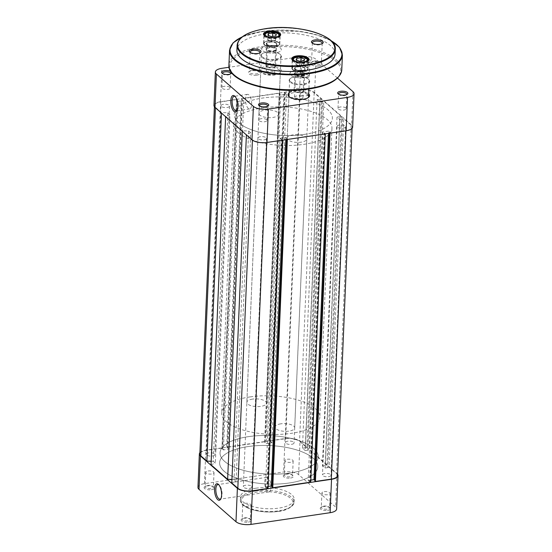 <?xml version="1.0" encoding="UTF-8"?>
<svg xmlns="http://www.w3.org/2000/svg" width="552" height="552" viewBox="0 0 552 552"><rect width="100%" height="100%" fill="white"/><g stroke="black" fill="none" stroke-linecap="round" stroke-linejoin="round"><path stroke-width="0.41" stroke-dasharray="2.76 2.07" d="M272.578 37.591L274.344 38.212A3.926 1.539 -177.6 0 1 275.545 38.895A3.926 1.539 -177.6 0 1 275.765 39.696A3.926 1.539 -177.6 0 1 274.489 40.572A3.926 1.539 -177.6 0 1 273.309 40.813A3.926 1.539 -177.6 0 1 269.431 40.441A3.926 1.539 -177.6 0 1 269.19 40.344A3.926 1.539 -177.6 0 1 268.231 39.751A3.926 1.539 -177.6 0 1 268.01 38.95L267.658 39.82L271.198 41.055L273.309 40.813L275.42 40.565L276.11 38.826L274.344 38.212A3.926 1.539 2.4 0 0 270.466 37.84L268.355 38.081L268.01 38.95A3.926 1.539 -177.6 0 1 270.466 37.84L272.578 37.591L272.633 36.397M267.092 66.84A3.926 1.539 -177.6 0 1 269.335 64.922A3.926 1.539 -177.6 0 1 274.413 65.985A3.926 1.539 -177.6 0 1 274.275 67.213A3.926 1.539 -177.6 0 1 270.687 67.951A3.926 1.539 -177.6 0 1 267.175 66.916A3.926 1.539 -177.6 0 1 267.092 66.84M275.365 64.97A4.913 1.925 2.4 0 0 269.928 63.584A4.913 1.925 2.4 0 0 265.885 65.302A4.913 1.925 2.4 0 0 266.216 66.04A4.913 1.925 2.4 0 0 266.319 66.143A4.913 1.925 2.4 0 0 270.708 67.434A4.913 1.925 2.4 0 0 275.193 66.516A4.913 1.925 2.4 0 0 275.696 65.716A4.913 1.925 2.4 0 0 275.365 64.97M264.56 44.671A7.659 3.001 -177.6 0 1 268.927 40.938A7.659 3.001 -177.6 0 1 278.836 43.001A7.659 3.001 -177.6 0 1 278.574 45.409A7.659 3.001 -177.6 0 1 271.57 46.837A7.659 3.001 -177.6 0 1 264.718 44.822A7.659 3.001 -177.6 0 1 264.56 44.671A7.859 3.077 2.4 0 0 271.577 46.734A7.859 3.077 2.4 0 0 278.753 45.264A7.859 3.077 2.4 0 0 279.56 43.987A7.859 3.077 2.4 0 0 279.029 42.801A7.859 3.077 2.4 0 0 270.321 40.572A7.859 3.077 2.4 0 0 263.856 43.332A7.859 3.077 2.4 0 0 264.387 44.512A7.859 3.077 2.4 0 0 264.546 44.671L264.718 44.822M267.127 44.374A4.913 1.925 -177.6 0 1 266.788 43.636A4.913 1.925 -177.6 0 1 270.832 41.911A4.913 1.925 -177.6 0 1 276.276 43.304A4.913 1.925 -177.6 0 1 276.607 44.043A4.913 1.925 -177.6 0 1 272.564 45.768A4.913 1.925 -177.6 0 1 267.127 44.374M276.11 38.826L276.304 34.314M275.42 40.565L275.614 36.046M271.198 41.055L271.384 36.542M267.658 39.82L267.851 35.3M268.355 38.081L268.458 35.514M249.414 488.389A4.271 1.677 2.4 0 0 251.871 486.988A4.271 1.677 2.4 0 0 245.799 485.229A4.271 1.677 2.4 0 0 243.335 486.629A4.271 1.677 2.4 0 0 249.414 488.389M264.022 139.87A4.271 1.677 2.4 0 0 266.485 138.462A4.271 1.677 2.4 0 0 260.406 136.703A4.271 1.677 2.4 0 0 257.943 138.103A4.271 1.677 2.4 0 0 264.022 139.87M328.564 476.693A4.271 1.677 2.4 0 0 331.021 475.286A4.271 1.677 2.4 0 0 324.949 473.526A4.271 1.677 2.4 0 0 322.485 474.927A4.271 1.677 2.4 0 0 328.564 476.693M343.171 128.167A4.271 1.677 2.4 0 0 345.628 126.767A4.271 1.677 2.4 0 0 339.556 125A4.271 1.677 2.4 0 0 337.093 126.408A4.271 1.677 2.4 0 0 343.171 128.167M291.594 444.319A4.271 1.677 2.4 0 0 294.057 442.918A4.271 1.677 2.4 0 0 287.978 441.151A4.271 1.677 2.4 0 0 285.515 442.559A4.271 1.677 2.4 0 0 291.594 444.319M306.201 95.793A4.271 1.677 2.4 0 0 308.665 94.392A4.271 1.677 2.4 0 0 302.586 92.632A4.271 1.677 2.4 0 0 300.129 94.033A4.271 1.677 2.4 0 0 306.201 95.793M212.444 456.021A4.271 1.677 2.4 0 0 214.907 454.613A4.271 1.677 2.4 0 0 208.828 452.854A4.271 1.677 2.4 0 0 206.372 454.255A4.271 1.677 2.4 0 0 212.444 456.021M227.051 107.495A4.271 1.677 2.4 0 0 229.515 106.094A4.271 1.677 2.4 0 0 223.436 104.328A4.271 1.677 2.4 0 0 220.979 105.736A4.271 1.677 2.4 0 0 227.051 107.495M289.462 482.959A49.114 19.244 2.4 0 0 317.766 466.826A49.114 19.244 2.4 0 0 247.931 446.589A49.114 19.244 2.4 0 0 219.627 462.714A49.114 19.244 2.4 0 0 289.462 482.959A49.114 19.244 2.4 0 0 317.766 466.826A49.114 19.244 2.4 0 0 247.931 446.589A49.114 19.244 2.4 0 0 219.627 462.714A49.114 19.244 2.4 0 0 289.462 482.959M304.069 134.44A49.114 19.244 2.4 0 0 332.373 118.307A49.114 19.244 2.4 0 0 262.538 98.063A49.114 19.244 2.4 0 0 234.234 114.195A49.114 19.244 2.4 0 0 304.069 134.44M283.949 92.557L299.826 90.211A10.805 4.237 2.4 0 1 314.178 92.764L321.588 99.256L306.981 447.782L299.57 441.289A10.805 4.237 2.4 0 0 285.218 438.736L269.341 441.082L269.969 441.628L284.577 93.102L283.949 92.557L269.341 441.082M284.577 93.102L285.108 93.026L270.501 441.545L269.969 441.628M270.501 441.545L271.874 442.745L266.092 443.601L280.699 95.082L286.481 94.226L271.874 442.745M285.108 93.026L286.481 94.226M280.699 95.082L279.326 93.881L264.718 442.4L266.092 443.601M264.718 442.4L265.257 442.324L279.864 93.799L279.326 93.881M279.864 93.799L279.236 93.254L264.629 441.779L265.257 442.324M264.629 441.779L226.658 447.389L227.279 447.934L241.886 99.415L241.265 98.87L226.658 447.389M279.236 93.254L241.265 98.87M241.886 99.415L242.425 99.332L227.81 447.858L227.279 447.934M227.81 447.858L229.183 449.059L243.791 100.533L242.425 99.332M223.401 449.914L222.035 448.714L236.642 100.188L238.009 101.389L223.401 449.914L229.183 449.059M238.009 101.389L243.791 100.533M222.035 448.714L222.566 448.631L237.174 100.112L236.642 100.188M237.174 100.112L236.553 99.567L221.945 448.086L222.566 448.631M221.945 448.086L206.068 450.432A10.805 4.237 2.4 0 0 199.845 453.986M236.553 99.567L220.676 101.913A10.805 4.237 2.4 0 0 214.452 105.46A10.805 4.237 2.4 0 0 215.466 107.357L215.446 107.799M211.181 461.237L213.251 461.279L227.859 112.753L221.483 112.636L221.469 113.07M221.483 112.636L215.466 107.357M213.251 461.279L215.328 463.093L211.03 464.791M227.859 112.753L229.936 114.575L215.328 463.093M229.936 114.575L225.637 116.272L225.623 116.707M248.628 130.941L234.02 479.467L236.097 481.282L250.705 132.763L248.628 130.941L242.252 130.817L242.238 131.259M242.252 130.817L225.637 116.272M234.02 479.467L231.95 479.426M236.097 481.282L231.799 482.979M250.705 132.763L246.406 134.46L246.392 134.895M282.645 140.153L266.782 142.285A10.805 4.237 2.4 0 1 252.43 139.732L246.406 134.46M268.051 488.465L267.423 487.92L282.031 139.394L282.658 139.939M282.031 139.394L281.499 139.477L266.892 487.996L267.423 487.92M266.892 487.996L265.519 486.795L268.134 486.409M281.499 139.477L280.126 138.276L265.519 486.795M280.126 138.276L285.908 137.42L285.812 139.684M285.908 137.42L287.281 138.621L272.674 487.14L272.164 486.691M272.674 487.14L272.136 487.223M287.281 138.621L286.743 138.697L286.709 139.552M325.335 133.846L287.357 139.456M287.371 139.242L286.743 138.697M310.735 482.151L310.114 481.606L324.721 133.087L325.342 133.632M324.721 133.087L324.19 133.163L309.575 481.689L310.114 481.606M309.575 481.689L308.209 480.488L322.817 131.962L324.19 133.163M310.824 480.102L308.209 480.488M314.847 480.385L315.358 480.833L329.965 132.307L328.599 131.107L328.502 133.377M328.599 131.107L322.817 131.962M315.358 480.833L314.826 480.909M329.965 132.307L329.434 132.39L329.399 133.246M337.548 475.562A10.805 4.237 2.4 0 0 336.534 473.664L329.123 467.171L343.73 118.645L351.141 125.138A10.805 4.237 2.4 0 1 352.155 127.036A10.805 4.237 2.4 0 1 345.931 130.589L330.048 133.149M330.055 132.935L329.434 132.39M329.123 467.171L327.791 467.365L342.399 118.846L343.73 118.645M342.399 118.846L327.791 467.365M328.04 467.585L325.1 468.02L322.402 465.653L337.01 117.134L339.708 119.494L325.1 468.02M342.647 119.059L339.708 119.494M337.01 117.134L339.942 116.7L325.335 465.219L322.402 465.653M325.335 465.219L339.942 116.7M340.198 116.914L341.529 116.72L326.922 465.239L325.59 465.439M326.922 465.239L309.182 449.707L307.85 449.908L322.458 101.382L323.796 101.188L309.182 449.707M341.529 116.72L323.796 101.188M322.458 101.382L307.85 449.908M308.099 450.128L305.166 450.563L319.774 102.037L322.706 101.602M302.468 448.196L305.401 447.762L320.008 99.236L317.076 99.67L302.468 448.196L305.166 450.563M317.076 99.67L319.774 102.037M305.401 447.762L320.008 99.236M306.981 447.782L305.649 447.982M321.588 99.256L320.257 99.457M220.91 498.635A7.369 2.967 -98.4 0 0 221.214 498.221A7.369 2.967 -98.4 0 0 222.07 494.592A7.369 2.967 -98.4 0 0 219.275 485.132A7.369 2.967 -98.4 0 0 218.861 484.822M211.395 489.734A5.106 2.001 2.4 0 0 213.893 487.188A5.106 2.001 2.4 0 0 207.076 485.953A5.106 2.001 2.4 0 0 204.654 486.802A5.106 2.001 2.4 0 0 205.592 489.12A5.106 2.001 2.4 0 0 211.395 489.734M207.531 485.415A4.126 1.615 -177.6 0 1 213.037 486.409A4.126 1.615 -177.6 0 1 213.396 487.112A4.126 1.615 -177.6 0 1 211.023 488.472A4.126 1.615 -177.6 0 1 205.151 486.767A4.126 1.615 -177.6 0 1 205.579 486.098A4.126 1.615 -177.6 0 1 207.531 485.415M248.365 522.109A5.106 2.001 2.4 0 0 250.856 519.556A5.106 2.001 2.4 0 0 244.046 518.328A5.106 2.001 2.4 0 0 241.624 519.17A5.106 2.001 2.4 0 0 242.563 521.488A5.106 2.001 2.4 0 0 248.365 522.109M244.501 517.783A4.126 1.615 -177.6 0 1 250.001 518.783A4.126 1.615 -177.6 0 1 250.367 519.487A4.126 1.615 -177.6 0 1 247.986 520.84A4.126 1.615 -177.6 0 1 242.121 519.142A4.126 1.615 -177.6 0 1 242.542 518.473A4.126 1.615 -177.6 0 1 244.501 517.783M327.515 510.407A5.106 2.001 2.4 0 0 330.006 507.861A5.106 2.001 2.4 0 0 323.196 506.626A5.106 2.001 2.4 0 0 320.774 507.474A5.106 2.001 2.4 0 0 321.712 509.793A5.106 2.001 2.4 0 0 327.515 510.407M323.644 506.087A4.126 1.615 -177.6 0 1 329.151 507.081A4.126 1.615 -177.6 0 1 329.516 507.785A4.126 1.615 -177.6 0 1 327.136 509.144A4.126 1.615 -177.6 0 1 321.271 507.44A4.126 1.615 -177.6 0 1 321.692 506.77A4.126 1.615 -177.6 0 1 323.644 506.087M290.545 478.032A5.106 2.001 2.4 0 0 293.043 475.486A5.106 2.001 2.4 0 0 286.226 474.251A5.106 2.001 2.4 0 0 283.804 475.099A5.106 2.001 2.4 0 0 284.742 477.418A5.106 2.001 2.4 0 0 290.545 478.032M286.681 473.713A4.126 1.615 -177.6 0 1 292.18 474.706A4.126 1.615 -177.6 0 1 292.546 475.417A4.126 1.615 -177.6 0 1 290.173 476.769A4.126 1.615 -177.6 0 1 284.301 475.065A4.126 1.615 -177.6 0 1 284.722 474.396A4.126 1.615 -177.6 0 1 286.681 473.713M264.746 481.91A7.369 2.967 81.6 0 1 266.788 477.349A7.369 2.967 81.6 0 1 270.977 487.368A7.369 2.967 81.6 0 1 268.941 491.922A7.369 2.967 81.6 0 1 264.746 481.91M287.288 459.264A4.126 1.615 -177.6 0 1 293.153 460.968A4.126 1.615 -177.6 0 1 290.773 462.321A4.126 1.615 -177.6 0 1 284.908 460.623A4.126 1.615 -177.6 0 1 287.288 459.264M324.252 491.639A4.126 1.615 -177.6 0 1 330.117 493.343A4.126 1.615 -177.6 0 1 327.743 494.695A4.126 1.615 -177.6 0 1 321.878 492.991A4.126 1.615 -177.6 0 1 324.252 491.639M245.102 503.341A4.126 1.615 -177.6 0 1 250.967 505.039A4.126 1.615 -177.6 0 1 248.593 506.398A4.126 1.615 -177.6 0 1 242.728 504.694A4.126 1.615 -177.6 0 1 245.102 503.341M208.138 470.966A4.126 1.615 -177.6 0 1 214.003 472.664A4.126 1.615 -177.6 0 1 211.623 474.023A4.126 1.615 -177.6 0 1 205.758 472.319A4.126 1.615 -177.6 0 1 208.138 470.966M248.345 436.653A49.114 19.244 2.4 0 0 220.041 452.785A49.114 19.244 2.4 0 0 289.883 473.029A49.114 19.244 2.4 0 0 318.18 456.897A49.114 19.244 2.4 0 0 248.345 436.653A49.114 19.244 2.4 0 0 220.041 452.785A49.114 19.244 2.4 0 0 289.883 473.029A49.114 19.244 2.4 0 0 318.18 456.897A49.114 19.244 2.4 0 0 248.345 436.653M255.914 488.216A26.917 10.543 2.4 0 0 240.403 497.055A26.917 10.543 2.4 0 0 278.677 508.144A26.917 10.543 2.4 0 0 294.188 499.305A26.917 10.543 2.4 0 0 255.914 488.216M197.954 487.368A11.295 4.43 -177.6 0 1 204.461 483.662L283.611 471.96A11.295 4.43 -177.6 0 1 298.611 474.63L335.582 507.005A11.295 4.43 -177.6 0 1 336.637 508.992M337.603 474.272A11.295 4.43 2.4 0 0 336.982 473.595L300.012 441.227A11.295 4.43 2.4 0 0 285.011 438.55L205.862 450.253A11.295 4.43 2.4 0 0 199.9 452.695M237.181 110.386A7.369 2.967 -98.4 0 0 237.484 109.965A7.369 2.967 -98.4 0 0 238.16 103.183A7.369 2.967 -98.4 0 0 235.552 96.883A7.369 2.967 -98.4 0 0 235.511 96.841A7.369 2.967 -98.4 0 0 235.138 96.565M259.523 105.929A4.126 1.615 2.4 0 0 259.82 106.315A4.126 1.615 2.4 0 0 259.84 106.336A4.126 1.615 2.4 0 0 263.532 107.398A4.126 1.615 2.4 0 0 267.278 106.626A4.126 1.615 2.4 0 0 267.603 106.267M338.673 94.226A4.126 1.615 2.4 0 0 338.962 94.613A4.126 1.615 2.4 0 0 338.99 94.633A4.126 1.615 2.4 0 0 342.682 95.696A4.126 1.615 2.4 0 0 346.421 94.923A4.126 1.615 2.4 0 0 346.753 94.571M301.171 61.486A5.106 2.001 -177.6 0 1 301.144 61.465A5.106 2.001 -177.6 0 1 303.669 58.905A5.106 2.001 -177.6 0 1 310.417 60.12A5.106 2.001 -177.6 0 1 310.376 61.852A5.106 2.001 -177.6 0 1 305.746 62.804A5.106 2.001 -177.6 0 1 301.171 61.486M309.493 61.155A4.126 1.615 2.4 0 0 304.897 60.092A4.126 1.615 2.4 0 0 301.633 61.534A4.126 1.615 2.4 0 0 301.999 62.238A4.126 1.615 2.4 0 0 302.02 62.259A4.126 1.615 2.4 0 0 305.718 63.321A4.126 1.615 2.4 0 0 309.458 62.548A4.126 1.615 2.4 0 0 309.879 61.879A4.126 1.615 2.4 0 0 309.493 61.155M230.77 71.47A5.106 2.001 -177.6 0 1 231.267 71.822A5.106 2.001 -177.6 0 1 231.737 72.829M222.553 73.554A4.126 1.615 2.4 0 0 222.849 73.94A4.126 1.615 2.4 0 0 222.87 73.961A4.126 1.615 2.4 0 0 226.568 75.024A4.126 1.615 2.4 0 0 230.308 74.251A4.126 1.615 2.4 0 0 230.632 73.899M260.799 71.919A10.805 4.237 -177.6 0 1 260.737 71.864A10.805 4.237 -177.6 0 1 266.078 66.461A10.805 4.237 -177.6 0 1 280.368 69.028A10.805 4.237 -177.6 0 1 280.271 72.685A10.805 4.237 -177.6 0 1 270.48 74.706A10.805 4.237 -177.6 0 1 260.799 71.919M279.436 70.063A9.826 3.85 2.4 0 0 268.493 67.537A9.826 3.85 2.4 0 0 260.73 70.966A9.826 3.85 2.4 0 0 261.593 72.643A9.826 3.85 2.4 0 0 261.648 72.691A9.826 3.85 2.4 0 0 270.445 75.224A9.826 3.85 2.4 0 0 279.353 73.388A9.826 3.85 2.4 0 0 280.361 71.788A9.826 3.85 2.4 0 0 279.436 70.063M289.089 93.033A10.805 4.237 -177.6 0 1 298.873 90.976A10.805 4.237 -177.6 0 1 308.609 93.764A10.805 4.237 -177.6 0 1 308.713 93.861M307.685 94.799A9.826 3.85 2.4 0 0 296.741 92.274A9.826 3.85 2.4 0 0 288.972 95.703L287.199 138.138A9.826 3.85 -177.6 0 1 294.961 134.709A9.826 3.85 -177.6 0 1 305.905 137.234A9.826 3.85 -177.6 0 1 306.822 138.959A9.826 3.85 -177.6 0 1 299.06 142.388A9.826 3.85 -177.6 0 1 288.116 139.863A9.826 3.85 -177.6 0 1 287.199 138.138M289.469 96.993A9.826 3.85 2.4 0 0 289.841 97.38A9.826 3.85 2.4 0 0 289.897 97.428A9.826 3.85 2.4 0 0 298.694 99.96A9.826 3.85 2.4 0 0 307.602 98.125A9.826 3.85 2.4 0 0 308.002 97.766M248.848 94.875A7.369 2.967 -98.4 0 0 247.489 94.357A7.369 2.967 -98.4 0 0 245.461 100.471A7.369 2.967 -98.4 0 0 248.283 108.413A7.369 2.967 -98.4 0 0 249.642 108.93A7.369 2.967 -98.4 0 0 251.664 102.817A7.369 2.967 -98.4 0 0 248.848 94.875M229.735 87.306A4.126 1.615 2.4 0 0 225.14 86.243A4.126 1.615 2.4 0 0 221.883 87.685A4.126 1.615 2.4 0 0 222.27 88.41A4.126 1.615 2.4 0 0 226.865 89.465A4.126 1.615 2.4 0 0 230.122 88.03A4.126 1.615 2.4 0 0 229.735 87.306M308.885 75.603A4.126 1.615 2.4 0 0 304.29 74.541A4.126 1.615 2.4 0 0 301.033 75.983A4.126 1.615 2.4 0 0 301.42 76.707A4.126 1.615 2.4 0 0 306.015 77.77A4.126 1.615 2.4 0 0 309.272 76.328A4.126 1.615 2.4 0 0 308.885 75.603M266.706 119.674A4.126 1.615 2.4 0 0 262.11 118.618A4.126 1.615 2.4 0 0 258.847 120.053A4.126 1.615 2.4 0 0 259.233 120.778A4.126 1.615 2.4 0 0 263.828 121.84A4.126 1.615 2.4 0 0 267.092 120.398A4.126 1.615 2.4 0 0 266.706 119.674M345.856 107.978A4.126 1.615 2.4 0 0 341.26 106.915A4.126 1.615 2.4 0 0 337.996 108.358A4.126 1.615 2.4 0 0 338.383 109.082A4.126 1.615 2.4 0 0 342.978 110.138A4.126 1.615 2.4 0 0 346.242 108.703A4.126 1.615 2.4 0 0 345.856 107.978M259.875 115.126A9.826 3.85 -177.6 0 1 258.95 113.401A9.826 3.85 -177.6 0 1 266.719 109.972A9.826 3.85 -177.6 0 1 277.656 112.498A9.826 3.85 -177.6 0 1 278.581 114.223A9.826 3.85 -177.6 0 1 270.811 117.652A9.826 3.85 -177.6 0 1 259.875 115.126M238.423 132.756A49.114 19.244 2.4 0 0 293.133 145.383A49.114 19.244 2.4 0 0 331.959 128.236A49.114 19.244 2.4 0 0 327.357 119.605A49.114 19.244 2.4 0 0 272.647 106.984A49.114 19.244 2.4 0 0 233.82 124.124A49.114 19.244 2.4 0 0 238.423 132.756M238.837 122.82A49.114 19.244 2.4 0 0 293.547 135.447A49.114 19.244 2.4 0 0 332.373 118.307A49.114 19.244 2.4 0 0 327.771 109.675A49.114 19.244 2.4 0 0 273.061 97.048A49.114 19.244 2.4 0 0 234.234 114.195A49.114 19.244 2.4 0 0 238.837 122.82M337.513 78.115L316.02 59.292A11.295 4.43 2.4 0 0 301.019 56.621L229.066 67.261M213.962 105.439A11.295 4.43 -177.6 0 1 220.469 101.727L299.619 90.031A11.295 4.43 -177.6 0 1 314.619 92.701L351.589 125.076A11.295 4.43 -177.6 0 1 352.645 127.057M301.482 75.534A4.174 1.635 2.4 0 0 303.883 74.168A4.174 1.635 2.4 0 0 297.949 72.443A4.174 1.635 2.4 0 0 295.548 73.816A4.174 1.635 2.4 0 0 301.482 75.534M300.495 99.015A4.174 1.635 2.4 0 0 301.627 98.746A4.174 1.635 2.4 0 0 302.903 97.642A4.174 1.635 2.4 0 0 296.969 95.917A4.174 1.635 2.4 0 0 294.561 97.29A4.174 1.635 2.4 0 0 295.741 98.504A4.174 1.635 2.4 0 0 300.495 99.015M273.233 50.805A4.174 1.635 2.4 0 0 275.641 49.432A4.174 1.635 2.4 0 0 269.707 47.707A4.174 1.635 2.4 0 0 267.299 49.08A4.174 1.635 2.4 0 0 273.233 50.805M272.253 74.278A4.174 1.635 2.4 0 0 273.378 74.016A4.174 1.635 2.4 0 0 274.661 72.905A4.174 1.635 2.4 0 0 268.72 71.187A4.174 1.635 2.4 0 0 266.319 72.553A4.174 1.635 2.4 0 0 267.499 73.768A4.174 1.635 2.4 0 0 272.253 74.278M267.32 45.616A9.826 3.85 2.4 0 0 261.655 48.845A9.826 3.85 2.4 0 0 275.627 52.895A9.826 3.85 2.4 0 0 281.285 49.666A9.826 3.85 2.4 0 0 267.32 45.616A9.826 3.85 -177.6 0 1 281.285 49.666A9.826 3.85 -177.6 0 1 275.627 52.895A9.826 3.85 -177.6 0 1 261.655 48.845A9.826 3.85 -177.6 0 1 267.32 45.616M252.499 399.11A9.826 3.85 2.4 0 0 246.841 402.332A9.826 3.85 2.4 0 0 260.806 406.382A9.826 3.85 2.4 0 0 266.471 403.153A9.826 3.85 2.4 0 0 252.499 399.11M295.561 70.352A9.826 3.85 2.4 0 0 289.903 73.582A9.826 3.85 2.4 0 0 303.869 77.625A9.826 3.85 2.4 0 0 309.527 74.403A9.826 3.85 2.4 0 0 295.561 70.352A9.826 3.85 -177.6 0 1 309.527 74.403A9.826 3.85 -177.6 0 1 303.869 77.625A9.826 3.85 -177.6 0 1 289.903 73.582A9.826 3.85 -177.6 0 1 295.561 70.352M280.747 423.839A9.826 3.85 2.4 0 0 275.089 427.069A9.826 3.85 2.4 0 0 289.055 431.119A9.826 3.85 2.4 0 0 294.713 427.89A9.826 3.85 2.4 0 0 280.747 423.839M250.008 396.922A49.114 19.244 2.4 0 0 221.711 413.055A49.114 19.244 2.4 0 0 291.546 433.299A49.114 19.244 2.4 0 0 319.849 417.167A49.114 19.244 2.4 0 0 250.008 396.922M275.551 59.844A10.315 4.043 2.4 0 0 280.582 54.696A10.315 4.043 2.4 0 0 266.823 52.205A10.315 4.043 2.4 0 0 261.938 53.917A10.315 4.043 2.4 0 0 263.828 58.602A10.315 4.043 2.4 0 0 275.551 59.844M267.051 51.936A9.826 3.85 -177.6 0 1 280.154 54.31A9.826 3.85 -177.6 0 1 281.023 55.987A9.826 3.85 -177.6 0 1 275.358 59.216A9.826 3.85 -177.6 0 1 261.393 55.165A9.826 3.85 -177.6 0 1 262.393 53.565A9.826 3.85 -177.6 0 1 267.051 51.936M303.793 84.58A10.315 4.043 2.4 0 0 308.83 79.433A10.315 4.043 2.4 0 0 295.072 76.942A10.315 4.043 2.4 0 0 290.179 78.653A10.315 4.043 2.4 0 0 292.07 83.331A10.315 4.043 2.4 0 0 303.793 84.58M295.299 76.673A9.826 3.85 -177.6 0 1 308.395 79.046A9.826 3.85 -177.6 0 1 309.265 80.723A9.826 3.85 -177.6 0 1 303.607 83.945A9.826 3.85 -177.6 0 1 289.634 79.902A9.826 3.85 -177.6 0 1 290.642 78.301A9.826 3.85 -177.6 0 1 295.299 76.673M264.498 35.659A8.101 3.174 2.4 0 0 264.698 35.852A8.101 3.174 2.4 0 0 275.503 37.812A8.101 3.174 2.4 0 0 279.346 36.466A8.101 3.174 2.4 0 0 279.56 36.294M292.739 60.396A8.101 3.174 2.4 0 0 292.94 60.589A8.101 3.174 2.4 0 0 303.745 62.542A8.101 3.174 2.4 0 0 307.588 61.203A8.101 3.174 2.4 0 0 307.802 61.024M269.39 41.821A5.451 2.139 -177.6 0 1 275.586 42.476A5.451 2.139 -177.6 0 1 276.587 44.953A5.451 2.139 -177.6 0 1 274.006 45.857A5.451 2.139 -177.6 0 1 266.733 44.539A5.451 2.139 -177.6 0 1 269.39 41.821M273.868 46.016A5.154 2.022 2.4 0 0 276.31 45.167A5.154 2.022 2.4 0 0 276.842 44.326A5.154 2.022 2.4 0 0 269.507 42.2A5.154 2.022 2.4 0 0 266.533 43.891A5.154 2.022 2.4 0 0 266.989 44.774A5.154 2.022 2.4 0 0 273.868 46.016M297.638 66.557A5.451 2.139 -177.6 0 1 303.835 67.213A5.451 2.139 -177.6 0 1 304.835 69.69A5.451 2.139 -177.6 0 1 302.248 70.594A5.451 2.139 -177.6 0 1 294.975 69.276A5.451 2.139 -177.6 0 1 297.638 66.557M302.11 70.753A5.154 2.022 2.4 0 0 304.559 69.897A5.154 2.022 2.4 0 0 305.083 69.062A5.154 2.022 2.4 0 0 297.749 66.937A5.154 2.022 2.4 0 0 294.782 68.627A5.154 2.022 2.4 0 0 295.23 69.511A5.154 2.022 2.4 0 0 302.11 70.753M273.778 51.274A5.451 2.139 2.4 0 0 276.435 48.555A5.451 2.139 2.4 0 0 269.169 47.237A5.451 2.139 2.4 0 0 266.582 48.141A5.451 2.139 2.4 0 0 267.582 50.611A5.451 2.139 2.4 0 0 273.778 51.274M269.3 47.072A5.154 2.022 -177.6 0 1 276.179 48.321A5.154 2.022 -177.6 0 1 276.635 49.204A5.154 2.022 -177.6 0 1 273.661 50.894A5.154 2.022 -177.6 0 1 266.333 48.769A5.154 2.022 -177.6 0 1 266.857 47.927A5.154 2.022 -177.6 0 1 269.3 47.072M302.02 76.01A5.451 2.139 2.4 0 0 304.683 73.285A5.451 2.139 2.4 0 0 297.411 71.974A5.451 2.139 2.4 0 0 294.823 72.878A5.451 2.139 2.4 0 0 295.824 75.348A5.451 2.139 2.4 0 0 302.02 76.01M297.549 71.808A5.154 2.022 -177.6 0 1 304.421 73.057A5.154 2.022 -177.6 0 1 304.876 73.933A5.154 2.022 -177.6 0 1 301.909 75.631A5.154 2.022 -177.6 0 1 294.575 73.506A5.154 2.022 -177.6 0 1 295.099 72.664A5.154 2.022 -177.6 0 1 297.549 71.808M256.673 75.175A5.893 2.311 2.4 0 0 259.55 72.236A5.893 2.311 2.4 0 0 251.691 70.815A5.893 2.311 2.4 0 0 248.897 71.788A5.893 2.311 2.4 0 0 249.98 74.465A5.893 2.311 2.4 0 0 256.673 75.175M252.147 70.276A4.913 1.925 -177.6 0 1 258.695 71.463A4.913 1.925 -177.6 0 1 259.13 72.298A4.913 1.925 -177.6 0 1 256.3 73.913A4.913 1.925 -177.6 0 1 249.311 71.884A4.913 1.925 -177.6 0 1 249.814 71.091A4.913 1.925 -177.6 0 1 252.147 70.276M318.925 65.978A5.893 2.311 2.4 0 0 321.802 63.031A5.893 2.311 2.4 0 0 313.943 61.61A5.893 2.311 2.4 0 0 311.149 62.59A5.893 2.311 2.4 0 0 312.232 65.26A5.893 2.311 2.4 0 0 318.925 65.978M314.398 61.072A4.913 1.925 -177.6 0 1 320.947 62.259A4.913 1.925 -177.6 0 1 321.381 63.094A4.913 1.925 -177.6 0 1 318.552 64.708A4.913 1.925 -177.6 0 1 311.57 62.686A4.913 1.925 -177.6 0 1 312.066 61.886A4.913 1.925 -177.6 0 1 314.398 61.072M250.263 52.481A4.913 1.925 2.4 0 0 250.58 52.861A4.913 1.925 2.4 0 0 257.128 54.048A4.913 1.925 2.4 0 0 259.461 53.233A4.913 1.925 2.4 0 0 259.806 52.882M312.515 43.277A4.913 1.925 2.4 0 0 312.832 43.656A4.913 1.925 2.4 0 0 319.38 44.843A4.913 1.925 2.4 0 0 321.712 44.029A4.913 1.925 2.4 0 0 322.057 43.677M303.372 71.574A8.101 3.174 2.4 0 0 308.037 68.91A8.101 3.174 2.4 0 0 296.514 65.571A8.101 3.174 2.4 0 0 291.849 68.234A8.101 3.174 2.4 0 0 303.372 71.574M275.124 46.837A8.101 3.174 2.4 0 0 279.795 44.181A8.101 3.174 2.4 0 0 268.272 40.834A8.101 3.174 2.4 0 0 263.601 43.498A8.101 3.174 2.4 0 0 275.124 46.837M335.064 54.199A49.114 19.244 2.4 0 0 265.222 33.955A49.114 19.244 2.4 0 0 236.918 50.087M300.826 62.328L302.593 62.942A3.926 1.539 -177.6 0 1 303.793 63.632A3.926 1.539 -177.6 0 1 304.014 64.432A3.926 1.539 -177.6 0 1 302.737 65.302A3.926 1.539 -177.6 0 1 301.551 65.543A3.926 1.539 -177.6 0 1 297.673 65.17A3.926 1.539 -177.6 0 1 297.431 65.081A3.926 1.539 -177.6 0 1 296.472 64.487A3.926 1.539 -177.6 0 1 296.251 63.687L295.906 64.549L299.439 65.791L303.669 65.295L304.359 63.563L302.593 62.942A3.926 1.539 2.4 0 0 298.708 62.569L296.596 62.818L296.251 63.687A3.926 1.539 -177.6 0 1 298.708 62.569L300.826 62.328L300.875 61.134M295.334 91.57A3.926 1.539 -177.6 0 1 297.576 89.659A3.926 1.539 -177.6 0 1 302.655 90.714A3.926 1.539 -177.6 0 1 302.524 91.949A3.926 1.539 -177.6 0 1 298.929 92.681A3.926 1.539 -177.6 0 1 295.417 91.653A3.926 1.539 -177.6 0 1 295.334 91.57M303.607 89.707A4.913 1.925 2.4 0 0 298.17 88.313A4.913 1.925 2.4 0 0 294.126 90.038A4.913 1.925 2.4 0 0 294.457 90.776A4.913 1.925 2.4 0 0 294.561 90.873A4.913 1.925 2.4 0 0 298.956 92.163A4.913 1.925 2.4 0 0 303.441 91.246A4.913 1.925 2.4 0 0 303.938 90.445A4.913 1.925 2.4 0 0 303.607 89.707M292.808 69.407A7.659 3.001 -177.6 0 1 297.169 65.674A7.659 3.001 -177.6 0 1 307.078 67.737A7.659 3.001 -177.6 0 1 306.815 70.138A7.659 3.001 -177.6 0 1 299.819 71.574A7.659 3.001 -177.6 0 1 292.96 69.559A7.659 3.001 -177.6 0 1 292.808 69.407A7.859 3.077 2.4 0 0 299.819 71.47A7.859 3.077 2.4 0 0 307.002 70.001A7.859 3.077 2.4 0 0 307.802 68.724A7.859 3.077 2.4 0 0 307.271 67.537A7.859 3.077 2.4 0 0 298.57 65.308A7.859 3.077 2.4 0 0 292.098 68.062A7.859 3.077 2.4 0 0 292.629 69.248A7.859 3.077 2.4 0 0 292.795 69.407L292.96 69.559M295.368 69.11A4.913 1.925 -177.6 0 1 295.037 68.365A4.913 1.925 -177.6 0 1 299.08 66.647A4.913 1.925 -177.6 0 1 304.518 68.041A4.913 1.925 -177.6 0 1 304.849 68.779A4.913 1.925 -177.6 0 1 300.805 70.497A4.913 1.925 -177.6 0 1 295.368 69.11M304.359 63.563L304.545 59.05M303.669 65.295L303.855 60.782M299.439 65.791L299.626 61.279M295.906 64.549L296.093 60.037M296.596 62.818L296.707 60.251M264.718 36.57A7.859 3.077 -177.6 0 1 264.187 35.383A7.859 3.077 -177.6 0 1 270.659 32.63A7.859 3.077 -177.6 0 1 279.36 34.859A7.859 3.077 -177.6 0 1 279.892 36.039A7.859 3.077 -177.6 0 1 273.419 38.792A7.859 3.077 -177.6 0 1 264.718 36.57M314.178 92.764L299.57 441.289M299.826 90.211L285.218 438.736M220.676 101.913L206.068 450.432M252.43 139.732L252.416 140.139M351.141 125.138L336.534 473.664M278.111 511.393A25.93 10.164 -177.6 0 1 243.667 505.259A25.93 10.164 -177.6 0 1 256.176 492.191A25.93 10.164 -177.6 0 1 290.621 498.318A25.93 10.164 -177.6 0 1 278.111 511.393M255.804 490.921A26.917 10.543 2.4 0 0 240.292 499.76A26.917 10.543 2.4 0 0 278.56 510.855A26.917 10.543 2.4 0 0 294.071 502.016A26.917 10.543 2.4 0 0 255.804 490.921M285.011 438.55L283.611 471.96M204.461 483.662L205.862 450.253M336.982 473.595L335.582 507.005M298.611 474.63L300.012 441.227M314.619 92.701L316.02 59.292M352.99 91.666L351.589 125.076M220.469 101.727L221.869 68.324M301.019 56.621L299.619 90.031M237.125 45.119A49.114 19.244 -177.6 0 1 265.429 28.987A49.114 19.244 -177.6 0 1 335.271 49.231M330.965 40.675A55.987 21.942 2.4 0 0 262.317 31.409A55.987 21.942 2.4 0 0 242.135 36.956M229.542 50.232A56.483 22.135 -177.6 0 1 262.09 31.678A56.483 22.135 -177.6 0 1 342.406 54.959M308.775 88.948A55.497 21.749 -177.6 0 1 235.062 75.824A55.497 21.749 -177.6 0 1 261.841 47.845A55.497 21.749 -177.6 0 1 335.554 60.968A55.497 21.749 -177.6 0 1 308.775 88.948M341.778 69.856A56.483 22.135 2.4 0 0 261.462 46.575A56.483 22.135 2.4 0 0 228.914 65.129M292.96 61.3A7.859 3.077 -177.6 0 1 292.429 60.12A7.859 3.077 -177.6 0 1 298.901 57.367A7.859 3.077 -177.6 0 1 307.602 59.588A7.859 3.077 -177.6 0 1 308.133 60.775A7.859 3.077 -177.6 0 1 301.668 63.528A7.859 3.077 -177.6 0 1 292.96 61.3M269.19 40.344L271.798 41.407L274.489 40.572M264.194 35.259L263.856 43.332M265.885 65.302L266.788 43.636M279.56 43.987L279.892 35.921M275.696 65.716L276.607 44.043M274.275 67.213L275.193 66.516M267.175 66.916L266.319 66.143M266.485 138.462L251.871 486.988M345.628 126.767L331.021 475.286M308.665 94.392L294.057 442.918M229.515 106.094L214.907 454.613M331.959 128.236L319.849 417.167M214.452 105.46L214.397 106.75M352.155 127.036L352.1 128.326M233.82 124.124L221.711 413.055M220.979 105.736L206.372 454.255M300.129 94.033L285.515 442.559M337.093 126.408L322.485 474.927M257.943 138.103L243.335 486.629M219.275 485.132L218.433 484.366M213.037 486.409L213.893 487.188M250.001 518.783L250.856 519.556M329.151 507.081L330.006 507.861M292.18 474.706L293.043 475.486M266.788 477.349L217.874 484.58M293.153 460.968L292.546 475.417M330.117 493.343L329.516 507.785M250.967 505.039L250.367 519.487M214.003 472.664L213.396 487.112M294.188 499.305L294.071 502.016C294.83 504.804 288.523 510.4 278.291 511.462C267.796 512.801 258.163 511.876 249.387 508.709C240.603 504.997 240.403 501.747 240.292 499.76L240.403 497.055M205.758 472.319L205.151 486.767M242.728 504.694L242.121 519.142M321.878 492.991L321.271 507.44M284.908 460.623L284.301 475.065M268.941 491.922L220.027 499.153M284.722 474.396L283.804 475.099M321.692 506.77L320.774 507.474M242.542 518.473L241.624 519.17M205.579 486.098L204.654 486.802M221.214 498.221L220.621 499.201M259.82 106.315L258.957 105.535M338.962 94.613L338.107 93.833M301.999 62.238L301.144 61.465M222.849 73.94L221.994 73.161M261.593 72.643L260.737 71.864M289.841 97.38L288.986 96.6M247.489 94.357L234.145 96.331M221.883 87.685L222.484 73.237M301.033 75.983L301.633 61.534M258.847 120.053L259.454 105.611M337.996 108.358L338.604 93.909M260.73 70.966L258.95 113.401M294.713 427.89L306.822 138.959M280.361 71.788L278.581 114.223M346.242 108.703L346.849 94.254M267.092 120.398L267.699 105.956M309.272 76.328L309.879 61.879M230.122 88.03L230.729 73.582M249.642 108.93L236.304 110.904M307.602 98.125L308.52 97.421M279.353 73.388L280.271 72.685M230.308 74.251L231.226 73.547M309.458 62.548L310.376 61.852M346.421 94.923L347.346 94.226M267.278 106.626L268.196 105.922M235.552 96.883L234.703 96.117M237.484 109.965L236.898 110.945M302.903 97.642L303.883 74.168M295.741 98.504L298.632 99.774L301.627 98.746M274.661 72.905L275.641 49.432M267.499 73.768L270.39 75.037L273.378 74.016M261.393 55.165L246.841 402.332M289.634 79.902L289.2 90.321M288.972 95.703L275.089 427.069M309.265 80.723L308.92 89.024M281.023 55.987L266.471 403.153M266.319 72.553L267.299 49.08M294.561 97.29L295.548 73.816M330.676 40.413L316.772 34.845L299.391 31.257L262.228 31.374L242.445 36.715M280.154 54.31L280.582 54.696M308.395 79.046L308.83 79.433M279.346 36.466L279.802 36.115M307.588 61.203L308.05 60.851M258.695 71.463L259.55 72.236M320.947 62.259L321.802 63.031M259.461 53.233L260.378 52.53M321.712 44.029L322.63 43.332M322.216 43.235L321.381 63.094M259.957 52.433L259.13 72.298M308.037 68.91L308.416 59.885M279.795 44.181L280.174 35.149M276.842 44.326L276.635 49.204M305.083 69.062L304.876 73.933M294.782 68.627L294.575 73.506M266.533 43.891L266.333 48.769M263.601 43.498L263.98 34.472M291.849 68.234L292.222 59.202M250.146 52.026L249.311 71.884M312.397 42.821L311.57 62.686M312.832 43.656L311.977 42.883M250.58 52.861L249.725 52.088M312.066 61.886L311.149 62.59M249.814 71.091L248.897 71.788M292.94 60.589L292.512 60.202M264.698 35.852L264.263 35.466M290.642 78.301L290.179 78.653M262.393 53.565L261.938 53.917M297.431 65.081L300.046 66.143L302.737 65.302M292.443 59.995L292.098 68.062M294.126 90.038L295.037 68.365M307.802 68.724L308.133 60.651M303.938 90.445L304.849 68.779M302.524 91.949L303.441 91.246M295.417 91.653L294.561 90.873"/><path stroke-width="0.83" d="M276.304 34.314L272.771 33.079L268.541 33.568L267.851 35.3L271.384 36.542L275.614 36.046L276.304 34.314M268.458 35.514L268.541 33.568M272.633 36.397L272.771 33.079M214.397 106.75L199.845 453.986A10.805 4.237 2.4 0 0 200.859 455.883L206.876 461.155L221.469 113.07M211.181 461.237L206.876 461.155M225.623 116.707L211.03 464.791L227.645 479.343L242.238 131.259M231.95 479.426L227.645 479.343M246.392 134.895L231.799 482.979L237.822 488.258A10.805 4.237 2.4 0 0 252.174 490.811L268.051 488.465L282.645 140.153M268.134 486.409L271.301 485.939L285.812 139.684M272.164 486.691L271.301 485.939M286.709 139.552L272.136 487.223L272.764 487.768L287.357 139.456M325.335 133.846L310.735 482.151L272.764 487.768M328.502 133.377L313.991 479.633L310.824 480.102M314.847 480.385L313.991 479.633M329.399 133.246L314.826 480.909L315.447 481.454L330.048 133.149M345.925 130.803L331.324 479.108L315.447 481.454M331.324 479.108A10.805 4.237 2.4 0 0 337.548 475.562L352.1 128.326M214.535 488.906A8.349 3.367 81.6 0 1 218.433 484.366A8.349 3.367 81.6 0 1 221.593 495.089A8.349 3.367 81.6 0 1 220.621 499.201A8.349 3.367 81.6 0 1 216.591 498.221A8.349 3.367 81.6 0 1 214.535 488.906M218.861 484.822A7.369 2.967 -98.4 0 0 217.874 484.58A7.369 2.967 -98.4 0 0 215.839 489.141A7.369 2.967 -98.4 0 0 220.027 499.153A7.369 2.967 -98.4 0 0 220.91 498.635M331.531 479.295A11.295 4.43 2.4 0 0 338.038 475.582L336.637 508.992A11.295 4.43 -177.6 0 1 330.13 512.698L331.531 479.295L252.381 490.99L250.981 524.4L330.13 512.698M250.981 524.4A11.295 4.43 -177.6 0 1 235.98 521.73L237.381 488.32L200.41 455.945L199.01 489.355L235.98 521.73M199.01 489.355A11.295 4.43 -177.6 0 1 197.954 487.368L199.355 453.965A11.295 4.43 2.4 0 0 200.41 455.945M338.038 475.582A11.295 4.43 2.4 0 0 337.603 474.272M199.9 452.695A11.295 4.43 2.4 0 0 199.355 453.965M237.381 488.32A11.295 4.43 2.4 0 0 252.381 490.99M234.013 111.421A8.349 3.367 81.6 0 1 230.805 100.657A8.349 3.367 81.6 0 1 234.655 96.076A8.349 3.367 81.6 0 1 234.703 96.117A8.349 3.367 81.6 0 1 237.664 103.252A8.349 3.367 81.6 0 1 236.898 110.945A8.349 3.367 81.6 0 1 234.013 111.421M235.138 96.565A7.369 2.967 -98.4 0 0 234.145 96.331A7.369 2.967 -98.4 0 0 232.123 102.437A7.369 2.967 -98.4 0 0 234.938 110.386A7.369 2.967 -98.4 0 0 236.304 110.904A7.369 2.967 -98.4 0 0 237.181 110.386M258.991 105.563A5.106 2.001 -177.6 0 1 258.957 105.535A5.106 2.001 -177.6 0 1 261.482 102.982A5.106 2.001 -177.6 0 1 268.237 104.197A5.106 2.001 -177.6 0 1 268.196 105.922A5.106 2.001 -177.6 0 1 263.566 106.881A5.106 2.001 -177.6 0 1 258.991 105.563M267.603 106.267A4.126 1.615 2.4 0 0 267.699 105.956A4.126 1.615 2.4 0 0 267.313 105.232A4.126 1.615 2.4 0 0 262.717 104.169A4.126 1.615 2.4 0 0 259.454 105.611A4.126 1.615 2.4 0 0 259.523 105.929M338.135 93.861A5.106 2.001 -177.6 0 1 338.107 93.833A5.106 2.001 -177.6 0 1 340.632 91.28A5.106 2.001 -177.6 0 1 347.387 92.495A5.106 2.001 -177.6 0 1 347.346 94.226A5.106 2.001 -177.6 0 1 342.709 95.179A5.106 2.001 -177.6 0 1 338.135 93.861M346.753 94.571A4.126 1.615 2.4 0 0 346.849 94.254A4.126 1.615 2.4 0 0 346.456 93.529A4.126 1.615 2.4 0 0 341.86 92.467A4.126 1.615 2.4 0 0 338.604 93.909A4.126 1.615 2.4 0 0 338.673 94.226M231.737 72.829A5.106 2.001 -177.6 0 1 231.226 73.547A5.106 2.001 -177.6 0 1 226.596 74.506A5.106 2.001 -177.6 0 1 222.021 73.188A5.106 2.001 -177.6 0 1 221.994 73.161A5.106 2.001 -177.6 0 1 224.077 70.684A5.106 2.001 -177.6 0 1 230.77 71.47M230.632 73.899A4.126 1.615 2.4 0 0 230.729 73.582A4.126 1.615 2.4 0 0 230.343 72.857A4.126 1.615 2.4 0 0 225.747 71.794A4.126 1.615 2.4 0 0 222.484 73.237A4.126 1.615 2.4 0 0 222.553 73.554M308.713 93.861A10.805 4.237 -177.6 0 1 308.52 97.421A10.805 4.237 -177.6 0 1 298.722 99.443A10.805 4.237 -177.6 0 1 289.041 96.655A10.805 4.237 -177.6 0 1 288.986 96.6A10.805 4.237 -177.6 0 1 289.089 93.033M289.2 90.321L288.972 95.703A9.826 3.85 2.4 0 0 289.469 96.993M253.389 106.391L216.418 74.016L215.018 107.426L251.988 139.801L253.389 106.391A11.295 4.43 2.4 0 0 268.389 109.061L266.989 142.471L346.138 130.769L347.539 97.359L268.389 109.061M347.539 97.359A11.295 4.43 2.4 0 0 354.046 93.654A11.295 4.43 2.4 0 0 352.99 91.666L337.513 78.115M229.066 67.261L221.869 68.324A11.295 4.43 2.4 0 0 215.363 72.029A11.295 4.43 2.4 0 0 216.418 74.016M266.989 142.471A11.295 4.43 -177.6 0 1 251.988 139.801M215.018 107.426A11.295 4.43 -177.6 0 1 213.962 105.439L215.363 72.029M354.046 93.654L352.645 127.057A11.295 4.43 -177.6 0 1 346.138 130.769M308.002 97.766A9.826 3.85 2.4 0 0 308.602 96.524A9.826 3.85 2.4 0 0 307.685 94.799M268.458 31.174A8.597 3.367 -177.6 0 1 278.229 32.216A8.597 3.367 -177.6 0 1 279.802 36.115A8.597 3.367 -177.6 0 1 275.731 37.543A8.597 3.367 -177.6 0 1 264.263 35.466A8.597 3.367 -177.6 0 1 268.458 31.174M279.56 36.294A8.101 3.174 2.4 0 0 280.174 35.149A8.101 3.174 2.4 0 0 268.651 31.809A8.101 3.174 2.4 0 0 263.98 34.472A8.101 3.174 2.4 0 0 264.498 35.659M296.707 55.911A8.597 3.367 -177.6 0 1 306.47 56.953A8.597 3.367 -177.6 0 1 308.05 60.851A8.597 3.367 -177.6 0 1 303.973 62.272A8.597 3.367 -177.6 0 1 292.512 60.202A8.597 3.367 -177.6 0 1 296.707 55.911M307.802 61.024A8.101 3.174 2.4 0 0 308.416 59.885A8.101 3.174 2.4 0 0 296.893 56.545A8.101 3.174 2.4 0 0 292.222 59.202A8.101 3.174 2.4 0 0 292.739 60.396M252.602 49.142A5.893 2.311 -177.6 0 1 259.295 49.859A5.893 2.311 -177.6 0 1 260.378 52.53A5.893 2.311 -177.6 0 1 257.584 53.509A5.893 2.311 -177.6 0 1 249.725 52.088A5.893 2.311 -177.6 0 1 252.602 49.142M259.806 52.882A4.913 1.925 2.4 0 0 259.957 52.433A4.913 1.925 2.4 0 0 252.975 50.411A4.913 1.925 2.4 0 0 250.146 52.026A4.913 1.925 2.4 0 0 250.263 52.481M314.854 39.944A5.893 2.311 -177.6 0 1 321.547 40.655A5.893 2.311 -177.6 0 1 322.63 43.332A5.893 2.311 -177.6 0 1 319.836 44.305A5.893 2.311 -177.6 0 1 311.977 42.883A5.893 2.311 -177.6 0 1 314.854 39.944M322.057 43.677A4.913 1.925 2.4 0 0 322.216 43.235A4.913 1.925 2.4 0 0 315.226 41.207A4.913 1.925 2.4 0 0 312.397 42.821A4.913 1.925 2.4 0 0 312.515 43.277M237.125 45.119L236.918 50.087A49.114 19.244 2.4 0 0 306.76 70.332A49.114 19.244 2.4 0 0 335.064 54.199L335.271 49.231A49.114 19.244 -177.6 0 1 306.967 65.364A49.114 19.244 -177.6 0 1 237.125 45.119C238.374 37.039 247.855 31.561 265.567 28.683C296.383 23.577 337.141 35.073 335.271 49.231M304.545 59.05L301.012 57.808L296.79 58.305L296.093 60.037L299.626 61.279L303.855 60.782L304.545 59.05M296.707 60.251L296.79 58.305M300.875 61.134L301.012 57.808M278.484 34.058A6.872 2.691 2.4 0 0 269.59 32.209A6.872 2.691 2.4 0 0 265.671 35.556A6.872 2.691 2.4 0 0 274.565 37.412A6.872 2.691 2.4 0 0 278.484 34.058M215.446 107.799L200.859 455.883M252.416 140.139L237.822 488.258M266.775 142.499L252.174 490.811M265.657 28.718A48.624 19.051 2.4 0 0 242.197 53.233A48.624 19.051 2.4 0 0 306.781 64.729A48.624 19.051 2.4 0 0 330.241 40.22A48.624 19.051 2.4 0 0 265.657 28.718M242.135 36.956A55.987 21.942 2.4 0 0 242.1 64.204A55.987 21.942 2.4 0 0 309.665 72.878A55.987 21.942 2.4 0 0 330.965 40.675M341.778 69.856C340.232 79.398 329.289 85.781 308.961 89.017C273.626 94.778 226.955 81.903 228.914 65.129A56.483 22.135 2.4 0 0 309.23 88.41A56.483 22.135 2.4 0 0 341.778 69.856L342.406 54.959A56.483 22.135 -177.6 0 1 309.851 73.506A56.483 22.135 -177.6 0 1 229.542 50.232L233.068 42.856L242.445 36.715M306.726 58.795A6.872 2.691 2.4 0 0 297.832 56.939A6.872 2.691 2.4 0 0 293.919 60.292A6.872 2.691 2.4 0 0 302.806 62.148A6.872 2.691 2.4 0 0 306.726 58.795M279.892 36.039L279.153 34.286C276.469 31.768 266.167 30.201 264.187 35.383M308.92 89.024L308.602 96.524M228.914 65.129L229.542 50.232M330.676 40.413L339.508 47.32L342.406 54.959M308.133 60.775L307.395 59.023C304.711 56.504 294.416 54.938 292.429 60.12"/></g></svg>
